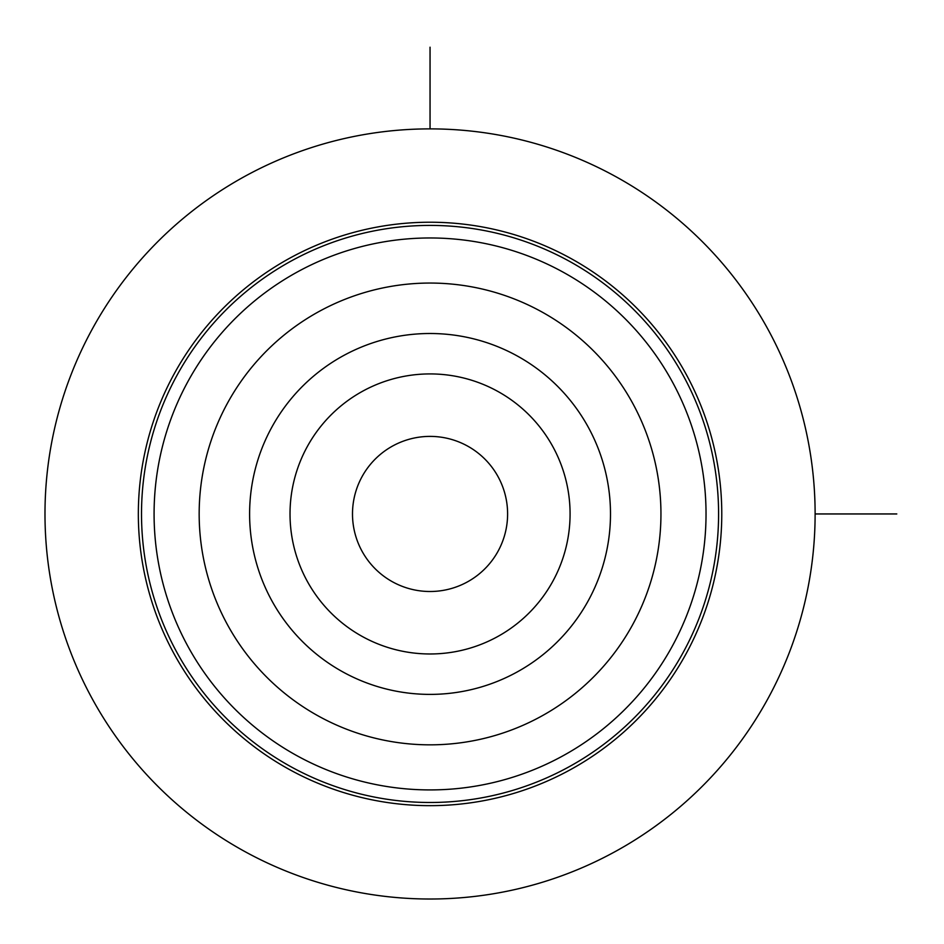 <?xml version="1.0" encoding="UTF-8"?>
<svg xmlns="http://www.w3.org/2000/svg" width="944" height="944" viewBox="0 0 944 944"><rect width="100%" height="100%" fill="white"/><g stroke="black" fill="none" stroke-linecap="round" stroke-linejoin="round"><path stroke-width="1.42" d="M498.113 551.131A77.561 77.561 0 0 1 392.869 582.011A77.561 77.561 0 0 1 361.989 476.767A77.561 77.561 0 0 1 467.233 445.887A77.561 77.561 0 0 1 498.113 551.131M92.123 329.338A385.069 385.069 0 0 1 614.662 176.021A385.069 385.069 0 0 1 767.979 698.56A385.069 385.069 0 0 1 245.44 851.877A385.069 385.069 0 0 1 92.123 329.338M686.064 653.803A291.72 291.72 0 0 1 290.197 769.95A291.72 291.72 0 0 1 174.05 374.095A291.72 291.72 0 0 1 569.905 257.936A291.72 291.72 0 0 1 686.064 653.803A291.72 291.72 0 0 1 290.197 769.95A291.72 291.72 0 0 1 174.05 374.095A291.72 291.72 0 0 1 569.905 257.936A291.72 291.72 0 0 1 686.064 653.803M588.407 600.455A180.446 180.446 0 0 1 343.545 672.305A180.446 180.446 0 0 1 271.695 427.443A180.446 180.446 0 0 1 516.557 355.593A180.446 180.446 0 0 1 588.407 600.455M307.166 446.819A140.019 140.019 0 0 1 497.181 391.064A140.019 140.019 0 0 1 552.936 581.079A140.019 140.019 0 0 1 362.921 636.834A140.019 140.019 0 0 1 307.166 446.819M815.12 513.949L896.8 513.949M430.051 128.88L430.051 47.2M227.433 403.253A230.891 230.891 0 0 1 540.747 311.319A230.891 230.891 0 0 1 632.681 624.645A230.891 230.891 0 0 1 319.355 716.567A230.891 230.891 0 0 1 227.433 403.253M187.868 381.636A275.978 275.978 0 0 1 562.364 271.754A275.978 275.978 0 0 1 672.246 646.262A275.978 275.978 0 0 1 297.738 756.132A275.978 275.978 0 0 1 187.868 381.636M176.835 375.618A288.534 288.534 0 0 1 568.382 260.733A288.534 288.534 0 0 1 683.267 652.28A288.534 288.534 0 0 1 291.72 767.165A288.534 288.534 0 0 1 176.835 375.618"/></g></svg>

